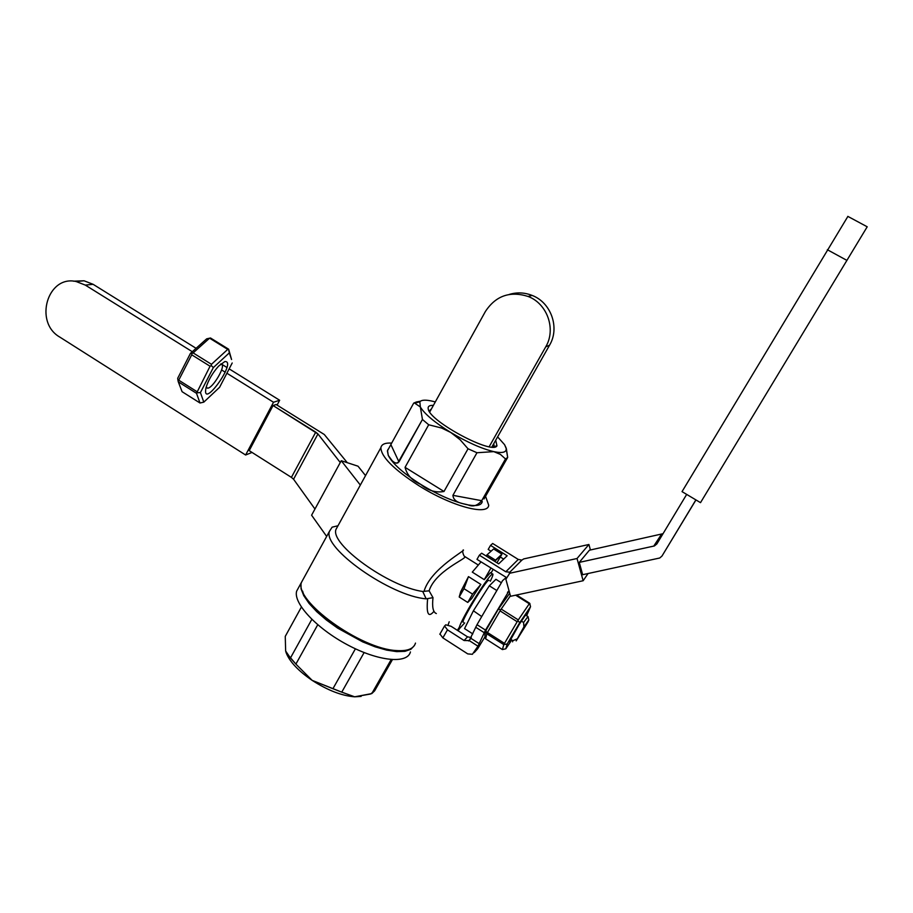 <?xml version="1.0" encoding="UTF-8"?>
<svg xmlns="http://www.w3.org/2000/svg" width="913" height="913" viewBox="0 0 913 913"><rect width="100%" height="100%" fill="white"/><g stroke="black" fill="none" stroke-linecap="round" stroke-linejoin="round"><path stroke-width="1.37" d="M516.553 594.991L529.711 603.276L530.533 606.7L519.748 622.632L507.24 643.939L505.802 648.812L511.132 640.915M505.802 648.812L502.401 649.565L503.805 644.624L507.24 643.939M509.705 593.256L498.372 609.085L485.978 630.369L484.849 635.414L485.648 638.838L502.401 649.565M526.63 615.727L530.533 606.7M510.744 640.675L509.42 641.816L519.177 624.481L526.036 614.301C527.052 613.102 527.086 613.479 526.162 615.43M503.805 644.624L486.789 633.759L485.648 638.838M486.789 633.759L487.439 632.492L504.478 643.368L517.18 621.719L500.05 610.865L487.439 632.492M485.978 630.369L486.663 632.835M500.05 610.865L501.191 609.062L518.31 619.916L529.278 603.767L515.651 595.185M498.372 609.085L500.153 609.667M510.413 595.824L501.191 609.062M517.18 621.719L518.31 619.916M518.207 621.102L519.748 622.632M529.278 603.767L529.962 603.813M504.604 644.293L504.478 643.368M464.728 556.462L465.105 556.736C465.447 559.258 435.318 571.321 429.099 590.814L433.002 597.661C431.963 607.019 433.07 612.315 436.346 613.547C433.07 612.315 431.963 607.019 433.002 597.661L426.154 598.837L422.742 591.476C388.618 586.819 329.81 544.159 335.995 529.38C329.81 544.159 388.618 586.819 422.742 591.476L429.099 590.814L433.002 597.661L426.154 598.837L422.742 591.476L424.043 591.35C430.514 568.502 467.65 549.364 463.119 549.991C467.65 549.364 430.514 568.502 424.043 591.35L429.099 590.814C435.318 571.321 465.447 559.258 465.105 556.736L478.321 565.044L465.105 556.736C464.455 557.569 462.012 552.205 462.971 550.539C462.012 552.205 464.455 557.569 465.105 556.736L464.728 556.462M491.399 574.802C487.348 578.443 473.664 599.202 465.562 614.072C460.335 623.716 458.349 628.509 459.616 628.452L464.671 622.94L459.616 628.452C458.349 628.509 460.335 623.716 465.562 614.072C473.664 599.202 487.348 578.443 491.399 574.802L492.529 573.969L491.399 574.802M490.315 581.227C492.758 576.183 493.499 573.763 492.529 573.969C493.499 573.763 492.758 576.183 490.315 581.227M484.244 579.652L472.283 572.12L481.014 561.894L472.283 572.12L484.244 579.652L490.429 572.656L484.244 579.652L490.909 568.103L484.244 579.652M460.7 591.704L468.483 576.617L463.987 588.68L459.205 596.999L460.7 591.704L468.483 576.617L463.987 588.68L459.205 596.999L467.753 602.443L471.656 598.654L480.854 584.434L468.483 576.617L480.854 584.434L471.656 598.654L467.753 602.443L472.557 594.112L463.987 588.68L472.557 594.112L480.854 584.434L472.557 594.112L467.753 602.443L459.205 596.999L460.7 591.704M487.017 554.853L486.07 555.96L487.017 554.853L495.497 560.16L494.778 561.404L501.945 554.157L495.497 560.16L487.017 554.853L493.602 548.941L501.945 554.157L496.957 562.773L501.945 554.157L493.602 548.941L487.017 554.853M492.369 576.605L492.004 577.53L492.369 576.605M523.936 626.832L523.571 622.472L527.999 616.526L523.571 622.472L521.346 621.057L523.571 622.472L523.936 626.832L528.821 619.973L516.187 640.88L523.936 626.832L528.821 619.973L527.931 622.05L516.187 640.88L523.936 626.832M512.855 640.698L516.735 639.054L512.855 640.698L510.572 639.237L512.855 640.698L512.581 641.839L512.855 640.698M332.127 527.166L329.49 531.263C322.346 547.903 390.399 596.121 426.154 598.837C390.399 596.121 322.346 547.903 329.49 531.263L332.127 527.166L337.993 525.751L332.127 527.166M489.322 585.804L473.402 610.786L464.546 628.612L472.82 633.907L464.546 628.612L473.402 610.786L481.722 616.56L473.402 610.786L489.322 585.804L495.93 579.31L489.322 585.804L496.832 590.54L489.322 585.804M431.45 408.887L429.133 411.078L431.45 408.887M493.18 447.073L494.07 445.624L493.75 443.684L493.636 446.662L496.969 445.818L495.702 440.226L496.969 445.818C492.621 455.039 429.886 421.544 428.265 409.127C429.886 421.544 492.621 455.039 496.969 445.818L493.18 447.073M433.401 405.361C429.315 405.201 427.604 406.445 428.265 409.127C427.604 406.445 429.315 405.201 433.401 405.361M296.634 591.168C293.153 603.151 316.423 628.338 347.374 644.772C378.279 661.366 407.483 664.196 410.428 651.928C407.483 664.196 378.279 661.366 347.374 644.772C316.423 628.338 293.153 603.151 296.634 591.168L303.059 579.447L300.982 583.247L301.062 588.874L303.778 595.698L309.073 603.413L316.731 611.664L326.432 620.041L337.696 628.144L362.655 641.873L375.083 646.803L386.633 650.102L396.756 651.631L404.973 651.334L410.918 649.257L414.376 645.548L410.918 649.257L404.973 651.334L396.756 651.631L386.633 650.102L375.083 646.803L362.655 641.873L337.696 628.144L326.432 620.041L316.731 611.664L309.073 603.413L303.778 595.698L301.062 588.874L300.982 583.247L296.634 591.168M301.381 607.088L285.255 636.384L285.643 650.992L286.111 652.601L295.892 664.105L312.132 680.356C327.676 690.354 341.861 695.832 354.678 696.813L361.114 696.414L354.678 696.813L370.587 694.006L374.638 690.833L392.396 659.677L374.638 690.833L371.774 693.595L391.163 659.585L371.774 693.595L354.678 696.813L341.759 692.145L354.678 696.813C341.861 695.832 327.676 690.354 312.132 680.356L341.759 692.145L364.116 652.567L341.759 692.145L332.925 688.722L355.408 648.801L332.925 688.722L312.132 680.356C298.437 670.964 289.809 661.868 286.271 653.069C289.809 661.868 298.437 670.964 312.132 680.356L295.892 664.105L317.735 624.754L295.892 664.105L290.425 658.033L311.824 619.368L290.425 658.033L285.643 650.992L285.255 636.384L301.381 607.088M415.883 402.873L416.374 401.982L413.692 403.124L390.855 444.585L413.692 403.124L420.528 401.161L416.374 401.982L415.883 402.873M388.036 449.344L387.397 450.954L388.287 455.439L387.534 450.702L390.855 444.585L387.397 450.954L388.287 455.439C392.476 463.633 403.306 473.288 420.779 484.415C438.754 495.314 454.548 502.15 468.164 504.923C476.757 506.384 481.459 505.266 482.258 501.602C481.459 505.266 476.757 506.384 468.164 504.923C463.895 503.52 453.67 503.257 452.916 495.337L476.974 452.745L493.785 451.627C502.949 453.51 507.035 452.243 506.064 447.838L504.581 444.688L497.608 436.859L504.581 444.688L506.407 448.979L507.674 457.459L484.027 498.955L507.674 457.459L505.494 458.954L500.381 454.377L493.785 451.627L476.974 452.745L468.038 448.774L460.118 439.735L450.702 432.431C467.182 442.269 481.55 448.671 493.785 451.627C502.949 453.51 507.035 452.243 506.064 447.838L507.674 457.459L505.494 458.954L500.381 454.377L493.785 451.627C481.55 448.671 467.182 442.269 450.702 432.431L441.607 428.037L428.688 424.762L405.064 467.342L428.688 424.762L422.445 419.478L420.345 406.97L414.742 403.169L420.345 406.97C424.522 413.943 434.645 422.434 450.702 432.431L441.607 428.037L428.688 424.762L422.445 419.478L420.345 406.97C424.522 413.943 434.645 422.434 450.702 432.431L460.118 439.735L468.038 448.774L476.974 452.745L452.916 495.337C453.67 503.257 463.895 503.52 468.164 504.923C473.048 507.069 477.556 505.654 481.71 500.678L505.494 458.954L481.71 500.678C477.556 505.654 473.048 507.069 468.164 504.923C454.548 502.15 438.754 495.314 420.779 484.415C412.231 480.763 406.993 475.068 405.064 467.342C406.993 475.068 412.231 480.763 420.779 484.415C428.071 490.601 435.809 492.963 443.992 491.479L468.038 448.774L443.992 491.479C435.809 492.963 428.071 490.601 420.779 484.415C403.306 473.288 392.476 463.633 388.287 455.439L387.397 450.954L388.036 449.344M418.782 485.636C451.342 506.236 488.101 516.096 488.706 505.209L485.556 496.261L488.706 505.209C488.101 516.096 451.342 506.236 418.782 485.636C393.651 469.328 381.018 456.66 380.892 447.644C381.018 456.66 393.651 469.328 418.782 485.636M391.677 443.09C385.172 442.714 381.577 444.22 380.892 447.644L335.995 529.38L380.892 447.644C381.577 444.22 385.172 442.714 391.677 443.09M398.958 461.921L422.445 419.478L397.817 462.971L395.409 462.982L392.601 461.327L388.287 455.439L391.141 459.878L394.37 462.549L396.562 463.188L398.958 461.921L390.855 444.585L398.958 461.921M449.207 621.787L448.123 624.857L449.207 621.787M459.581 628.464L458.155 630.837L459.581 628.464M491.034 573.033L493.088 569.472L491.034 573.033M405.201 650.387C380.847 657.965 308.309 615.887 302.625 591.11C308.309 615.887 380.847 657.965 405.201 650.387M457.424 630.358L458.817 627.95L457.424 630.358M434.006 611.265C428.323 618.147 426.211 613.913 427.649 598.54C426.211 613.913 428.323 618.147 434.006 611.265M415.483 643.094C413.772 648.789 407.506 651.277 396.664 650.57C360.464 649.2 293.529 600.434 301.53 582.254L329.49 531.263L301.53 582.254C293.529 600.434 360.464 649.2 396.664 650.57C407.506 651.277 413.772 648.789 415.483 643.094M506.122 448.043L506.373 448.819L506.122 448.043M435.296 401.948L433.047 401.355C425.96 399.643 421.555 399.791 419.843 401.8L420.345 406.97L419.843 401.8L414.742 403.169L419.843 401.8C421.555 399.791 425.96 399.643 433.047 401.355L435.296 401.948M501.363 582.734L495.93 579.31L501.363 582.734M489.083 580.451L488.763 580.246C485.716 580.326 459.056 624.469 463.439 622.152C459.056 624.469 485.716 580.326 488.763 580.246L489.083 580.451M509.032 590.814L485.511 630.107L477.008 624.686L469.248 640.595L477.967 646.199L472.386 654.29L467.753 653.902L442.851 637.867L439.952 634.01M477.967 646.199L485.511 630.107M485.088 636.589L477.647 648.812L474.258 652.578M471.279 637.536L467.547 636.852L451.079 626.284L445.772 624.823L444.563 626.01L447.473 629.844L464.078 640.515L469.248 640.595M695.889 499.89L661.982 556.051L659.734 558.003L582.654 574.699L579.264 562.385L654.404 545.951L656.892 543.908L686.679 494.401M579.264 562.385L589.41 550.208L663.032 533.694M477.008 624.686L502.584 580.622L506.179 577.541M695.957 499.936L661.982 556.051M506.395 577.609L505.551 578.465L506.43 578.271M476.483 650.102L477.647 648.812M847.892 216.404L682.034 491.628L700.511 502.652L867.202 226.801M491.057 551.224L488.193 549.432L490.521 545.392L507.172 555.777L498.669 563.846L481.653 553.198L479.371 555.207L505.802 571.766L510.367 572.268L505.87 579.241L510.538 596.28L583.145 580.736L577.039 558.505L509.306 573.341M590.426 549.991L588.919 544.49L523.685 558.927L521.905 560.091L518.264 559.441L492.678 543.486L490.521 545.392M479.371 555.207L476.985 559.361L506.761 577.712M503.668 559.098L500.301 556.998M588.919 544.49L577.039 558.505M588.063 573.535L583.145 580.736M249.203 450.645L273.055 405.543L315.738 432.146L291.407 477.373L249.203 450.645L291.407 477.373L315.738 432.146L317.941 433.949L293.564 479.234L291.407 477.373L293.564 479.234L314.962 509.02L293.564 479.234L317.941 433.949L340.264 462.526L317.941 433.949L273.055 405.543L276.137 404.527L324.298 434.508L347.305 462.697L324.298 434.508L276.137 404.527M252.022 452.437L245.62 455.005L273.512 402.256L279.652 400.259L277.084 405.11M245.62 455.005L59.79 337.08C33.713 322.3 47.487 274.824 76.178 281.535L85.297 285.096L93.103 284.308L84.064 280.782L73.462 281.181M93.103 284.308L196.078 348.31M221.026 363.819L226.903 367.471M229.152 368.863L279.652 400.259M85.297 285.096L192.289 351.699M221.619 369.959L225.237 372.207M226.892 373.234L273.512 402.256M326.66 536.422L311.595 515.206L341.257 460.711L360.338 485.065M365.531 475.605L358.033 466.201L341.257 460.711M429.715 412.014L485.396 311.493C495.748 295.778 509.979 290.768 528.091 296.451C547.321 303.652 556.314 329.273 545.734 346.837L549.546 345.217C560.023 327.847 551.132 302.523 532.096 295.413C524.553 292.457 516.952 292.126 509.294 294.42M549.546 345.217L491.845 447.039M545.734 346.837L489.185 446.708M196.5 393.298L210.058 366.227L211.257 365.577L213.334 367.585L200.426 392.579L203.804 402.142L199.993 402.998L196.5 393.298L178.297 381.851L178.024 380.71L178.731 380.173L196.946 391.631M178.024 380.71L177.693 378.29L190.463 353.331L206.68 338.837L210.504 337.993L228.627 349.188L231.56 359.517L229.323 352.863L213.334 367.585M178.297 381.851L182.086 391.7L199.993 402.998M197.219 392.784L200.426 392.579M203.804 402.142L219.599 387.283L232.21 362.986M224.803 361.582C237.916 360.258 201.088 411.603 206.018 387.694C208.301 380.207 212.489 373.018 218.606 366.124L224.803 361.582M210.058 366.227L191.73 354.815L178.731 380.173M191.73 354.815L191.935 353.548L193.134 352.897L211.462 364.31L227.725 349.394L209.579 338.175L193.134 352.897M190.463 353.331L191.935 353.548M227.725 349.394L228.627 349.188M228.661 349.599L229.323 352.863M220.489 364.287L221.174 364.253C226.869 364.595 212.318 389.531 207.262 388.093L206.212 386.975M211.257 365.577L211.462 364.31M481.71 500.678L452.916 495.337L481.71 500.678M443.992 491.479L405.064 467.342L443.992 491.479M508.906 590.894L507.468 592.4M479.302 643.711L470.937 638.347M467.547 636.852L464.078 640.515M661.423 534.367L653.719 546.157M475.662 627.231L484.152 632.652M447.473 629.844L442.851 637.867M827.338 249.717L846.967 260.422M518.264 559.441L505.802 571.766M521.905 560.091L509.545 572.451M490.429 572.656L492.529 573.969L490.429 572.656M528.821 619.973L527.999 616.526L528.821 619.973M525.489 614.997L527.885 616.515L525.489 614.997M493.294 446.993L494.07 445.624L493.294 446.993M470.846 638.541L468.586 640.949M662.085 534.173L654.404 545.951M444.403 626.272L439.804 634.273M867.224 226.801L847.8 216.358M84.064 280.782L76.178 281.535M532.096 295.413L528.091 296.451M206.486 387.603L207.262 388.093"/></g></svg>
